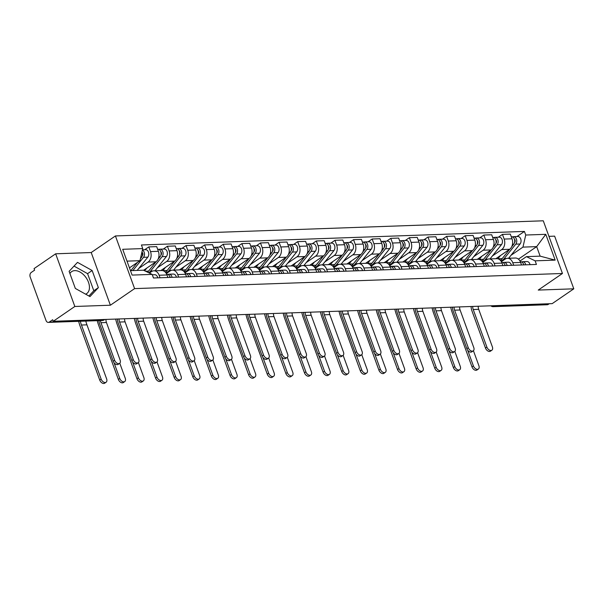 <?xml version="1.0" encoding="UTF-8"?>
<svg xmlns="http://www.w3.org/2000/svg" width="604" height="604" viewBox="0 0 604 604"><rect width="100%" height="100%" fill="white"/><g stroke="black" fill="none" stroke-linecap="round" stroke-linejoin="round"><path stroke-width="0.91" d="M69.913 273.544A13.318 8.479 -124.4 0 1 71.65 271.626A13.318 8.479 -124.4 0 1 74.82 270.63A13.318 8.479 -124.4 0 1 87.482 279.999A13.318 8.479 -124.4 0 1 86.712 293.589A13.318 8.479 -124.4 0 1 85.617 294.171M55.659 253.801L74.828 306.477L53.227 321.29L552.199 303.631L573.8 288.818L538.247 290.079L562.452 273.476L543.275 220.8L115.424 235.945L91.212 252.54L55.659 253.801L34.058 268.614L34.617 270.147L31.249 272.457A3.413 2.439 -92 0 0 30.2 277.017L46.017 320.475A3.413 2.439 -92 0 0 48.312 322.4A3.413 2.439 -92 0 0 49.309 322.06L103.36 320.15A3.413 2.174 55.6 0 0 104.167 319.894L104.794 319.463M573.8 288.818L554.631 236.141L548.938 236.345M74.828 306.477L110.389 305.216L134.594 288.614L562.452 273.476M53.227 321.29L52.669 319.75L49.309 322.06M549.247 303.737L548.273 304.401A3.413 2.439 88 0 1 547.277 304.741L493.226 306.658A3.413 2.439 -92 0 0 494.223 306.311L548.273 304.401M495.854 258.708L509.602 249.286A7.852 5.61 -92 0 0 512.026 238.791L510.32 234.11L502.445 234.39L504.151 239.071A7.852 5.61 88 0 1 501.728 249.565L492.358 255.99M512.758 262.725L520.633 262.446A7.852 5.61 -92 0 0 515.363 258.021L507.488 258.301A7.852 5.61 88 0 1 512.758 262.725L513.679 265.247M520.633 262.446L521.554 264.967M498.345 237.206L502.445 234.39M501.373 261.706L505.193 259.086A7.852 5.61 88 0 1 507.488 258.301M477.243 259.373L490.992 249.943A7.852 5.61 -92 0 0 493.415 239.456L491.709 234.767L483.834 235.047L485.541 239.735A7.852 5.61 88 0 1 483.117 250.222L473.747 256.647M502.943 265.624L502.022 263.102A7.852 5.61 -92 0 0 496.752 258.678L488.878 258.957A7.852 5.61 88 0 1 494.147 263.382L495.069 265.903M479.735 237.863L483.834 235.047M482.762 262.363L486.582 259.743A7.852 5.61 88 0 1 488.878 258.957M458.632 260.03L472.381 250.6A7.852 5.61 -92 0 0 474.804 240.113L473.098 235.432L465.223 235.703L466.93 240.392A7.852 5.61 88 0 1 464.506 250.879L455.137 257.304M484.325 266.288L483.411 263.759A7.852 5.61 -92 0 0 478.141 259.335L470.259 259.614A7.852 5.61 88 0 1 475.537 264.039L476.45 266.56M461.116 238.52L465.223 235.703M464.151 263.019L467.972 260.399A7.852 5.61 88 0 1 470.259 259.614M440.022 260.686L453.763 251.256A7.852 5.61 -92 0 0 456.186 240.769L454.48 236.088L446.605 236.368L448.311 241.049A7.852 5.61 88 0 1 445.888 251.536L436.518 257.961M465.714 266.945L464.793 264.424A7.852 5.61 -92 0 0 459.523 259.999L451.649 260.279A7.852 5.61 88 0 1 456.918 264.703L457.84 267.225M442.506 239.176L446.605 236.368M445.533 263.676L449.353 261.056A7.852 5.61 88 0 1 451.649 260.279M421.403 261.343L435.152 251.921A7.852 5.61 -92 0 0 437.575 241.426L435.869 236.745L427.994 237.025L429.701 241.706A7.852 5.61 88 0 1 427.277 252.2L417.908 258.625M447.103 267.602L446.182 265.081A7.852 5.61 -92 0 0 440.912 260.656L433.038 260.936A7.852 5.61 88 0 1 438.308 265.36L439.229 267.882M423.895 239.841L427.994 237.025M426.922 264.341L430.743 261.721A7.852 5.61 88 0 1 433.038 260.936M402.793 262.008L416.541 252.578A7.852 5.61 -92 0 0 418.965 242.091L417.258 237.402L409.384 237.682L411.09 242.37A7.852 5.61 88 0 1 408.666 252.857L399.297 259.282M428.485 268.259L427.572 265.737A7.852 5.61 -92 0 0 422.302 261.313L414.427 261.592A7.852 5.61 88 0 1 419.697 266.017L420.611 268.538M405.276 240.498L409.384 237.682M408.312 264.997L412.132 262.378A7.852 5.61 88 0 1 414.427 261.592M384.182 262.664L397.93 253.235A7.852 5.61 -92 0 0 400.346 242.748L398.648 238.067L390.773 238.338L392.472 243.027A7.852 5.61 88 0 1 390.056 253.514L380.686 259.939M409.874 268.923L408.961 266.394A7.852 5.61 -92 0 0 403.683 261.97L395.809 262.249A7.852 5.61 88 0 1 401.079 266.674L402 269.195M386.666 241.155L390.773 238.338M389.701 265.654L393.521 263.034A7.852 5.61 88 0 1 395.809 262.249M365.563 263.321L379.312 253.891A7.852 5.61 -92 0 0 381.736 243.404L380.029 238.723L372.155 239.003L373.861 243.684A7.852 5.61 88 0 1 371.437 254.171L362.068 260.596M391.264 269.58L390.343 267.059A7.852 5.61 -92 0 0 385.073 262.634L377.198 262.914A7.852 5.61 88 0 1 382.468 267.33L383.389 269.86M368.055 241.811L372.155 239.003M371.082 266.311L374.903 263.691A7.852 5.61 88 0 1 377.198 262.914M346.953 263.978L360.701 254.556A7.852 5.61 -92 0 0 363.125 244.061L361.418 239.38L353.544 239.66L355.25 244.341A7.852 5.61 88 0 1 352.827 254.835L343.457 261.26M372.653 270.237L371.732 267.715A7.852 5.61 -92 0 0 366.462 263.291L358.587 263.571A7.852 5.61 88 0 1 363.857 267.995L364.778 270.517M349.444 242.476L353.544 239.66M352.472 266.976L356.292 264.356A7.852 5.61 88 0 1 358.587 263.571M328.342 264.643L342.091 255.213A7.852 5.61 -92 0 0 344.514 244.726L342.808 240.037L334.933 240.317L336.639 245.005A7.852 5.61 88 0 1 334.216 255.492L324.846 261.917M354.035 270.894L353.121 268.372A7.852 5.61 -92 0 0 347.851 263.948L339.976 264.227A7.852 5.61 88 0 1 345.246 268.652L346.16 271.173M330.826 243.133L334.933 240.317M333.861 267.632L337.681 265.013A7.852 5.61 88 0 1 339.976 264.227M309.731 265.299L323.472 255.869A7.852 5.61 -92 0 0 325.896 245.383L324.189 240.702L316.315 240.973L318.021 245.662A7.852 5.61 88 0 1 315.598 256.149L306.228 262.574M335.424 271.558L334.503 269.029A7.852 5.61 -92 0 0 329.233 264.605L321.358 264.884A7.852 5.61 88 0 1 326.628 269.308L327.549 271.83M312.215 243.789L316.315 240.973M315.243 268.289L319.063 265.669A7.852 5.61 88 0 1 321.358 264.884M291.113 265.956L304.861 256.526A7.852 5.61 -92 0 0 307.285 246.039L305.579 241.358L297.704 241.638L299.41 246.319A7.852 5.61 88 0 1 296.987 256.806L287.617 263.231M316.813 272.215L315.892 269.694A7.852 5.61 -92 0 0 310.622 265.269L302.747 265.549A7.852 5.61 88 0 1 308.017 269.965L308.938 272.495M293.604 244.446L297.704 241.638M296.632 268.946L300.452 266.326A7.852 5.61 88 0 1 302.747 265.549M272.502 266.613L286.251 257.191A7.852 5.61 -92 0 0 288.674 246.696L286.968 242.015L279.093 242.295L280.8 246.976A7.852 5.61 88 0 1 278.376 257.463L269.007 263.895M298.195 272.872L297.281 270.35A7.852 5.61 -92 0 0 292.011 265.926L284.137 266.205A7.852 5.61 88 0 1 289.407 270.63L290.32 273.151M274.994 245.111L279.093 242.295M278.021 269.611L281.841 266.991A7.852 5.61 88 0 1 284.137 266.205M253.891 267.278L267.64 257.848A7.852 5.61 -92 0 0 270.056 247.361L268.357 242.672L260.483 242.951L262.181 247.64A7.852 5.61 88 0 1 259.765 258.127L250.396 264.552M279.584 273.529L278.671 271.007A7.852 5.61 -92 0 0 273.393 266.583L265.518 266.862A7.852 5.61 88 0 1 270.796 271.287L271.709 273.808M256.375 245.768L260.483 242.951M259.41 270.267L263.231 267.647A7.852 5.61 88 0 1 265.518 266.862M235.273 267.934L249.022 258.504A7.852 5.61 -92 0 0 251.445 248.018L249.739 243.337L241.864 243.608L243.571 248.297A7.852 5.61 88 0 1 241.147 258.784L231.777 265.209M260.973 274.193L260.052 271.664A7.852 5.61 -92 0 0 254.782 267.24L246.908 267.519A7.852 5.61 88 0 1 252.178 271.943L253.099 274.465M237.765 246.424L241.864 243.608M240.792 270.924L244.612 268.304A7.852 5.61 88 0 1 246.908 267.519M216.662 268.591L230.411 259.161A7.852 5.61 -92 0 0 232.834 248.674L231.128 243.993L223.254 244.273L224.96 248.954A7.852 5.61 88 0 1 222.536 259.441L213.167 265.866M242.363 274.85L241.441 272.329A7.852 5.61 -92 0 0 236.172 267.904L228.297 268.184A7.852 5.61 88 0 1 233.567 272.6L234.488 275.13M219.154 247.081L223.254 244.273M222.181 271.581L226.002 268.961A7.852 5.61 88 0 1 228.297 268.184M198.052 269.248L211.8 259.826A7.852 5.61 -92 0 0 214.224 249.331L212.517 244.65L204.643 244.93L206.349 249.611A7.852 5.61 88 0 1 203.926 260.098L194.556 266.53M223.744 275.507L222.831 272.985A7.852 5.61 -92 0 0 217.561 268.561L209.686 268.84A7.852 5.61 88 0 1 214.956 273.265L215.87 275.786M200.536 247.746L204.643 244.93M203.571 272.245L207.391 269.626A7.852 5.61 88 0 1 209.686 268.84M179.441 269.913L193.189 260.483A7.852 5.61 -92 0 0 195.605 249.996L193.899 245.307L186.024 245.586L187.731 250.275A7.852 5.61 88 0 1 185.307 260.762L175.938 267.187M205.133 276.164L204.212 273.642A7.852 5.61 -92 0 0 198.942 269.218L191.068 269.497A7.852 5.61 88 0 1 196.338 273.922L197.259 276.443M181.925 248.403L186.024 245.586M184.952 272.902L188.773 270.282A7.852 5.61 88 0 1 191.068 269.497M160.823 270.569L174.571 261.139A7.852 5.61 -92 0 0 176.995 250.652L175.288 245.964L167.414 246.243L169.12 250.932A7.852 5.61 88 0 1 166.696 261.419L157.327 267.844M186.523 276.821L185.602 274.299A7.852 5.61 -92 0 0 180.332 269.875L172.457 270.154A7.852 5.61 88 0 1 177.727 274.578L178.648 277.1M163.314 249.059L167.414 246.243M166.342 273.559L170.162 270.939A7.852 5.61 88 0 1 172.457 270.154M143.593 270.275L155.96 261.796A7.852 5.61 -92 0 0 158.384 251.309L156.678 246.628L148.803 246.908L150.509 251.589A7.852 5.61 88 0 1 148.086 262.076L138.716 268.501M167.904 277.485L166.991 274.963A7.852 5.61 -92 0 0 161.721 270.539L153.846 270.818A7.852 5.61 88 0 1 159.116 275.235L160.03 277.764M144.703 249.716L148.803 246.908M149.399 273.068L151.551 271.596A7.852 5.61 88 0 1 153.846 270.818M518.421 259.146L536.669 246.628L522.951 247.119L510.976 255.326M519.984 261.041L526.416 256.64L540.135 256.149L536.669 246.628L545.782 234.322L555.174 260.12L535.129 260.83L526.416 256.64M130.472 270.652L143.42 270.192L152.132 274.39L153.446 277.999L536.443 264.439L535.129 260.83M152.132 274.39L132.087 275.092L122.695 249.293L142.74 248.584L139.954 260.671L127.006 261.132M522.951 247.119L525.737 235.032L524.423 231.423L141.427 244.975L142.74 248.584M525.737 235.032L545.782 234.322M115.424 235.945L134.594 288.614M91.212 252.54L110.389 305.216M75.341 288.448L89.966 296.594L98.369 287.632L92.14 270.517L77.508 262.37L69.113 271.332L75.341 288.448M129.46 267.866L139.954 260.671M516.956 236.542L524.423 231.423M555.174 260.12L540.135 256.149M88.894 295.998L93.809 290.758L87.58 273.65L74.02 266.092M87.58 273.65L92.14 270.517M93.809 290.758L98.369 287.632M491.852 350.214L490.44 351.181A3.926 2.499 -124.4 0 1 485.473 348.04L486.884 347.073A3.926 2.499 55.6 0 0 491.852 350.214A3.926 2.499 55.6 0 0 492.373 346.877L478.708 309.331A6.402 4.575 88 0 1 478.202 306.251M520.361 261.781L520.64 261.766A4.266 3.05 88 0 1 523.713 264.892M523.502 264.174A2.046 1.465 88 0 1 524.046 264.877M521.562 261.932L522.188 261.766A4.266 3.05 88 0 1 522.671 261.698A4.266 3.05 88 0 1 525.737 264.816M522.671 261.698L526.96 261.547A4.266 3.05 88 0 1 530.033 264.665M486.884 347.073L473.219 309.527A6.402 4.575 88 0 1 472.713 306.439M471.128 306.5A8.622 6.161 -92 0 0 471.807 310.494L485.473 348.04M478.36 369.059L476.949 370.026A3.926 2.499 -124.4 0 1 471.988 366.885L473.4 365.918A3.926 2.499 55.6 0 0 478.36 369.059A3.926 2.499 55.6 0 0 478.889 365.722L473.43 350.72M514.502 242.717L514.699 242.476A2.046 1.465 -92 0 0 514.397 239.146M500.837 260.883A10.245 7.323 -92 0 0 504.219 258.542L515.771 244.144A4.266 3.05 -92 0 0 516.526 239.38A4.266 3.05 -92 0 0 513.559 236.662A4.266 3.05 -92 0 0 512.554 236.942M508.621 258.263L520.067 243.993A4.266 3.05 -92 0 0 520.822 239.229A4.266 3.05 -92 0 0 517.855 236.511L513.559 236.662M514.721 240.724L515.121 240.452M500.331 260.286A10.245 7.323 -92 0 0 502.196 258.618L509.776 249.158M497.87 258.799A10.245 7.323 -92 0 0 497.9 258.769L500.489 255.53M511.679 246.787L513.74 244.212A4.266 3.05 -92 0 0 514.495 239.456A4.266 3.05 -92 0 0 511.528 236.738L511.278 236.745M450.705 307.225A32.948 23.548 -92 0 0 452.313 312.827L471.988 366.885M473.4 365.918L467.685 350.207M452.539 307.98A30.729 21.963 88 0 1 452.343 307.164M473.234 350.871L471.83 351.838A3.926 2.499 -124.4 0 1 466.862 348.697L468.274 347.73A3.926 2.499 55.6 0 0 473.234 350.871A3.926 2.499 55.6 0 0 473.762 347.534L460.097 309.988A6.402 4.575 88 0 1 459.591 306.908M501.75 262.438L502.03 262.43A4.266 3.05 88 0 1 505.095 265.549M504.891 264.831A2.046 1.465 88 0 1 505.427 265.541M502.951 262.589L503.57 262.43A4.266 3.05 88 0 1 504.053 262.355A4.266 3.05 88 0 1 507.126 265.481M504.053 262.355L508.349 262.204A4.266 3.05 88 0 1 511.422 265.33M468.274 347.73L454.608 310.184A6.402 4.575 88 0 1 454.102 307.104M452.509 307.157A8.622 6.161 -92 0 0 453.196 311.151L466.862 348.697M454.623 351.528L453.211 352.494A3.926 2.499 -124.4 0 1 448.251 349.354L449.663 348.387A3.926 2.499 55.6 0 0 454.623 351.528A3.926 2.499 55.6 0 0 455.152 348.198L441.479 310.645A6.402 4.575 88 0 1 440.973 307.564M483.14 263.095L483.411 263.087A4.266 3.05 88 0 1 486.484 266.205M486.28 265.496A2.046 1.465 88 0 1 486.816 266.198M484.332 263.246L484.959 263.087A4.266 3.05 88 0 1 485.442 263.012A4.266 3.05 88 0 1 488.515 266.137M485.442 263.012L489.738 262.861A4.266 3.05 88 0 1 492.811 265.987M449.663 348.387L435.997 310.841A6.402 4.575 88 0 1 435.484 307.761M433.899 307.813A8.622 6.161 -92 0 0 434.586 311.807L448.251 349.354M459.75 369.716L458.338 370.682A3.926 2.499 -124.4 0 1 453.377 367.542L454.789 366.575A3.926 2.499 55.6 0 0 459.75 369.716A3.926 2.499 55.6 0 0 460.271 366.379L454.812 351.377M495.892 243.374L496.088 243.133A2.046 1.465 -92 0 0 495.778 239.803M482.219 261.54A10.245 7.323 -92 0 0 485.608 259.199L497.16 244.801A4.266 3.05 -92 0 0 497.915 240.037A4.266 3.05 -92 0 0 494.948 237.327A4.266 3.05 -92 0 0 493.936 237.606M490.01 258.92L501.456 244.65A4.266 3.05 -92 0 0 502.203 239.886A4.266 3.05 -92 0 0 499.236 237.168L494.948 237.327M496.111 241.389L496.511 241.109M481.72 260.951A10.245 7.323 -92 0 0 483.577 259.275L491.165 249.822M479.259 259.456A10.245 7.323 -92 0 0 479.282 259.426L481.879 256.194M493.068 247.451L495.129 244.877A4.266 3.05 -92 0 0 495.884 240.113A4.266 3.05 -92 0 0 492.917 237.395L492.668 237.402M432.094 307.881A32.948 23.548 -92 0 0 433.702 313.484L453.377 367.542M454.789 366.575L449.066 350.864M433.921 308.636A30.729 21.963 88 0 1 433.732 307.821M441.139 370.373L439.727 371.339A3.926 2.499 -124.4 0 1 434.759 368.198L436.171 367.232A3.926 2.499 55.6 0 0 441.139 370.373A3.926 2.499 55.6 0 0 441.66 367.036L436.201 352.034M477.281 244.031L477.47 243.789A2.046 1.465 -92 0 0 477.168 240.46M463.608 262.204A10.245 7.323 -92 0 0 466.998 259.863L478.542 245.458A4.266 3.05 -92 0 0 479.297 240.702A4.266 3.05 -92 0 0 476.329 237.984A4.266 3.05 -92 0 0 475.325 238.263M471.399 259.577L482.838 245.307A4.266 3.05 -92 0 0 483.593 240.543A4.266 3.05 -92 0 0 480.625 237.833L476.329 237.984M477.492 242.045L477.9 241.766M463.102 261.608A10.245 7.323 -92 0 0 464.967 259.931L472.547 250.479M464.967 259.931L460.671 260.082A10.245 7.323 -92 0 0 460.671 260.082L463.268 256.851M474.45 248.108L476.518 245.534A4.266 3.05 -92 0 0 477.273 240.769A4.266 3.05 -92 0 0 474.306 238.052L474.057 238.059M413.476 308.538A32.948 23.548 -92 0 0 415.084 314.148L434.759 368.198M436.171 367.232L430.456 351.528M415.31 309.293A30.729 21.963 88 0 1 415.114 308.478M436.012 352.192L434.601 353.159A3.926 2.499 -124.4 0 1 429.633 350.018L431.045 349.052A3.926 2.499 55.6 0 0 436.012 352.192A3.926 2.499 55.6 0 0 436.533 348.855L422.868 311.309A6.402 4.575 88 0 1 422.362 308.221M464.521 263.752L464.801 263.744A4.266 3.05 88 0 1 467.874 266.87M467.67 266.153A2.046 1.465 88 0 1 468.206 266.855M465.722 263.91L466.348 263.744A4.266 3.05 88 0 1 466.832 263.676A4.266 3.05 88 0 1 469.897 266.794M466.832 263.676L471.128 263.518A4.266 3.05 88 0 1 474.193 266.643M431.045 349.052L417.379 311.498A6.402 4.575 88 0 1 416.873 308.418M415.288 308.478A8.622 6.161 -92 0 0 415.967 312.472L429.633 350.018M417.402 352.849L415.99 353.816A3.926 2.499 -124.4 0 1 411.022 350.675L412.434 349.708A3.926 2.499 55.6 0 0 417.402 352.849A3.926 2.499 55.6 0 0 417.923 349.512L404.257 311.966A6.402 4.575 88 0 1 403.751 308.886M445.911 264.416L446.19 264.401A4.266 3.05 88 0 1 449.263 267.527M449.051 266.809A2.046 1.465 88 0 1 449.595 267.512M447.111 264.567L447.73 264.401A4.266 3.05 88 0 1 448.213 264.333A4.266 3.05 88 0 1 451.286 267.451M448.213 264.333L452.509 264.182A4.266 3.05 88 0 1 455.582 267.3M412.434 349.708L398.768 312.162A6.402 4.575 88 0 1 398.262 309.074M396.669 309.135A8.622 6.161 -92 0 0 397.356 313.129L411.022 350.675M398.783 353.506L397.372 354.473A3.926 2.499 -124.4 0 1 392.411 351.332L393.823 350.365A3.926 2.499 55.6 0 0 398.783 353.506A3.926 2.499 55.6 0 0 399.312 350.169L385.646 312.623A6.402 4.575 88 0 1 385.133 309.542M427.3 265.073L427.572 265.065A4.266 3.05 88 0 1 430.644 268.184M430.441 267.466A2.046 1.465 88 0 1 430.977 268.176M428.493 265.224L429.119 265.058A4.266 3.05 88 0 1 429.603 264.99A4.266 3.05 88 0 1 432.675 268.116M429.603 264.99L433.899 264.839A4.266 3.05 88 0 1 436.971 267.965M393.823 350.365L380.158 312.819A6.402 4.575 88 0 1 379.652 309.739M378.059 309.792A8.622 6.161 -92 0 0 378.746 313.786L392.411 351.332M422.528 371.03L421.116 372.004A3.926 2.499 -124.4 0 1 416.148 368.863L417.56 367.889A3.926 2.499 55.6 0 0 422.528 371.03A3.926 2.499 55.6 0 0 423.049 367.7L417.591 352.698M458.663 244.688L458.859 244.446A2.046 1.465 -92 0 0 458.557 241.124M444.997 262.861A10.245 7.323 -92 0 0 448.379 260.52L459.931 246.122A4.266 3.05 -92 0 0 460.686 241.358A4.266 3.05 -92 0 0 457.719 238.64A4.266 3.05 -92 0 0 456.715 238.92M452.781 260.233L464.227 245.971A4.266 3.05 -92 0 0 464.982 241.207A4.266 3.05 -92 0 0 462.015 238.489L457.719 238.64M458.881 242.702L459.282 242.423M444.491 262.264A10.245 7.323 -92 0 0 446.356 260.588L453.936 251.136M442.037 260.777A10.245 7.323 -92 0 0 442.06 260.747L444.657 257.508M455.839 248.765L457.9 246.19A4.266 3.05 -92 0 0 458.655 241.426A4.266 3.05 -92 0 0 455.688 238.716L455.439 238.723M394.865 309.195A32.948 23.548 -92 0 0 396.473 314.805L416.148 368.863M417.56 367.889L411.845 352.185M396.7 309.958A30.729 21.963 88 0 1 396.503 309.142M403.91 371.694L402.498 372.66A3.926 2.499 -124.4 0 1 397.538 369.52L398.95 368.553A3.926 2.499 55.6 0 0 403.91 371.694A3.926 2.499 55.6 0 0 404.438 368.357L398.972 353.355M440.052 245.352L440.248 245.111A2.046 1.465 -92 0 0 439.946 241.781M426.379 263.518A10.245 7.323 -92 0 0 429.769 261.177L441.32 246.779A4.266 3.05 -92 0 0 442.075 242.015A4.266 3.05 -92 0 0 439.108 239.297A4.266 3.05 -92 0 0 438.096 239.577M434.17 260.898L445.616 246.628A4.266 3.05 -92 0 0 446.371 241.864A4.266 3.05 -92 0 0 443.404 239.146L439.108 239.297M440.271 243.359L440.671 243.087M425.88 262.921A10.245 7.323 -92 0 0 427.738 261.253L435.325 251.792M423.419 261.434A10.245 7.323 -92 0 0 423.442 261.404L426.039 258.165M437.228 249.422L439.289 246.847A4.266 3.05 -92 0 0 440.044 242.091A4.266 3.05 -92 0 0 437.077 239.373L436.828 239.38M376.254 309.86A32.948 23.548 -92 0 0 377.862 315.462L397.538 369.52M398.95 368.553L393.227 352.842M378.089 310.615A30.729 21.963 88 0 1 377.893 309.799M385.299 372.351L383.887 373.317A3.926 2.499 -124.4 0 1 378.919 370.177L380.331 369.21A3.926 2.499 55.6 0 0 385.299 372.351A3.926 2.499 55.6 0 0 385.82 369.014L380.361 354.012M421.441 246.009L421.63 245.768A2.046 1.465 -92 0 0 421.328 242.438M407.768 264.174A10.245 7.323 -92 0 0 411.158 261.834L422.709 247.436A4.266 3.05 -92 0 0 423.457 242.672A4.266 3.05 -92 0 0 420.49 239.962A4.266 3.05 -92 0 0 419.486 240.233M415.56 261.555L426.998 247.285A4.266 3.05 -92 0 0 427.753 242.521A4.266 3.05 -92 0 0 424.786 239.803L420.49 239.962M421.652 244.024L422.06 243.744M407.262 263.586A10.245 7.323 -92 0 0 409.127 261.909L416.715 252.457M404.808 262.091A10.245 7.323 -92 0 0 404.831 262.06L407.428 258.829M418.61 250.086L420.678 247.512A4.266 3.05 -92 0 0 421.433 242.748A4.266 3.05 -92 0 0 418.466 240.03L418.217 240.037M357.644 310.516A32.948 23.548 -92 0 0 359.252 316.118L378.919 370.177M380.331 369.21L374.616 353.499M359.471 311.271A30.729 21.963 88 0 1 359.274 310.456M380.173 354.163L378.761 355.129A3.926 2.499 -124.4 0 1 373.8 351.989L375.205 351.022A3.926 2.499 55.6 0 0 380.173 354.163A3.926 2.499 55.6 0 0 380.694 350.833L367.028 313.28A6.402 4.575 88 0 1 366.522 310.199M408.689 265.73L408.961 265.722A4.266 3.05 88 0 1 412.034 268.84M411.83 268.131A2.046 1.465 88 0 1 412.366 268.833M409.882 265.881L410.509 265.722A4.266 3.05 88 0 1 410.992 265.647A4.266 3.05 88 0 1 414.065 268.772M410.992 265.647L415.288 265.496A4.266 3.05 88 0 1 418.361 268.621M375.205 351.022L361.539 313.476A6.402 4.575 88 0 1 361.033 310.396M359.448 310.448A8.622 6.161 -92 0 0 360.127 314.442L373.8 351.989M366.688 373.008L365.277 373.974A3.926 2.499 -124.4 0 1 360.309 370.833L361.721 369.867A3.926 2.499 55.6 0 0 366.688 373.008A3.926 2.499 55.6 0 0 367.209 369.671L361.751 354.669M402.83 246.666L403.019 246.424A2.046 1.465 -92 0 0 402.717 243.095M389.157 264.839A10.245 7.323 -92 0 0 392.54 262.498L404.091 248.093A4.266 3.05 -92 0 0 404.846 243.337A4.266 3.05 -92 0 0 401.879 240.618A4.266 3.05 -92 0 0 400.875 240.898M396.941 262.212L408.387 247.942A4.266 3.05 -92 0 0 409.142 243.178A4.266 3.05 -92 0 0 406.175 240.468L401.879 240.618M403.042 244.68L403.449 244.401M388.651 264.242A10.245 7.323 -92 0 0 390.516 262.566L398.096 253.114M386.198 262.748A10.245 7.323 -92 0 0 386.22 262.717L388.817 259.486M399.999 250.743L402.068 248.168A4.266 3.05 -92 0 0 402.815 243.404A4.266 3.05 -92 0 0 399.848 240.686L399.606 240.694M339.025 311.173A32.948 23.548 -92 0 0 340.633 316.783L360.309 370.833M361.721 369.867L356.005 354.163M340.86 311.928A30.729 21.963 88 0 1 340.664 311.113M361.562 354.827L360.15 355.794A3.926 2.499 -124.4 0 1 355.182 352.653L356.594 351.687A3.926 2.499 55.6 0 0 361.562 354.827A3.926 2.499 55.6 0 0 362.083 351.49L348.417 313.944A6.402 4.575 88 0 1 347.912 310.856M390.071 266.387L390.35 266.379A4.266 3.05 88 0 1 393.423 269.505M393.219 268.788A2.046 1.465 88 0 1 393.755 269.49M391.271 266.545L391.898 266.379A4.266 3.05 88 0 1 392.381 266.311A4.266 3.05 88 0 1 395.446 269.429M392.381 266.311L396.669 266.153A4.266 3.05 88 0 1 399.742 269.278M356.594 351.687L342.929 314.133A6.402 4.575 88 0 1 342.423 311.052M340.837 311.113A8.622 6.161 -92 0 0 341.517 315.099L355.182 352.653M348.07 373.665L346.658 374.639A3.926 2.499 -124.4 0 1 341.698 371.498L343.11 370.524A3.926 2.499 55.6 0 0 348.07 373.665A3.926 2.499 55.6 0 0 348.599 370.335L343.14 355.333M384.212 247.323L384.408 247.081A2.046 1.465 -92 0 0 384.106 243.752M370.546 265.496A10.245 7.323 -92 0 0 373.929 263.155L385.48 248.757A4.266 3.05 -92 0 0 386.235 243.993A4.266 3.05 -92 0 0 383.268 241.275A4.266 3.05 -92 0 0 382.264 241.555M378.331 262.868L389.776 248.606A4.266 3.05 -92 0 0 390.531 243.842A4.266 3.05 -92 0 0 387.564 241.124L383.268 241.275M384.431 245.337L384.831 245.058M370.041 264.899A10.245 7.323 -92 0 0 371.905 263.223L379.486 253.771M367.587 263.404A10.245 7.323 -92 0 0 367.609 263.382L370.199 260.143M381.388 251.4L383.449 248.825A4.266 3.05 -92 0 0 384.204 244.061A4.266 3.05 -92 0 0 381.237 241.351L380.988 241.358M320.414 311.83A32.948 23.548 -92 0 0 322.023 317.44L341.698 371.498M343.11 370.524L337.394 354.82M322.249 312.593A30.729 21.963 88 0 1 322.053 311.777M342.951 355.484L341.539 356.451A3.926 2.499 -124.4 0 1 336.571 353.31L337.983 352.343A3.926 2.499 55.6 0 0 342.951 355.484A3.926 2.499 55.6 0 0 343.472 352.147L329.807 314.601A6.402 4.575 88 0 1 329.301 311.521M371.46 267.051L371.739 267.036A4.266 3.05 88 0 1 374.805 270.162M374.601 269.444A2.046 1.465 88 0 1 375.137 270.147M372.66 267.202L373.28 267.036A4.266 3.05 88 0 1 373.763 266.968A4.266 3.05 88 0 1 376.836 270.086M373.763 266.968L378.059 266.817A4.266 3.05 88 0 1 381.132 269.935M337.983 352.343L324.318 314.797A6.402 4.575 88 0 1 323.812 311.709M322.219 311.77A8.622 6.161 -92 0 0 322.906 315.764L336.571 353.31M329.459 374.329L328.048 375.295A3.926 2.499 -124.4 0 1 323.087 372.155L324.499 371.188A3.926 2.499 55.6 0 0 329.459 374.329A3.926 2.499 55.6 0 0 329.98 370.992L324.522 355.99M365.601 247.987L365.798 247.746A2.046 1.465 -92 0 0 365.488 244.416M351.928 266.153A10.245 7.323 -92 0 0 355.318 263.812L366.87 249.414A4.266 3.05 -92 0 0 367.625 244.65A4.266 3.05 -92 0 0 364.657 241.932A4.266 3.05 -92 0 0 363.646 242.212M359.72 263.533L371.166 249.263A4.266 3.05 -92 0 0 371.913 244.499A4.266 3.05 -92 0 0 368.946 241.781L364.657 241.932M365.82 245.994L366.22 245.722M351.43 265.556A10.245 7.323 -92 0 0 353.287 263.888L360.875 254.427M348.969 264.069A10.245 7.323 -92 0 0 348.991 264.039L351.588 260.8M362.777 252.057L364.839 249.482A4.266 3.05 -92 0 0 365.594 244.726A4.266 3.05 -92 0 0 362.627 242.008L362.377 242.015M301.804 312.494A32.948 23.548 -92 0 0 303.412 318.097L323.087 372.155M324.499 371.188L318.776 355.477M303.638 313.25A30.729 21.963 88 0 1 303.442 312.434M324.333 356.141L322.921 357.107A3.926 2.499 -124.4 0 1 317.961 353.967L319.373 353A3.926 2.499 55.6 0 0 324.333 356.141A3.926 2.499 55.6 0 0 324.861 352.804L311.188 315.258A6.402 4.575 88 0 1 310.683 312.177M352.849 267.708L353.121 267.7A4.266 3.05 88 0 1 356.194 270.818M355.99 270.101A2.046 1.465 88 0 1 356.526 270.811M354.042 267.859L354.669 267.693A4.266 3.05 88 0 1 355.152 267.625A4.266 3.05 88 0 1 358.225 270.751M355.152 267.625L359.448 267.474A4.266 3.05 88 0 1 362.521 270.6M319.373 353L305.707 315.454A6.402 4.575 88 0 1 305.194 312.374M303.608 312.427A8.622 6.161 -92 0 0 304.295 316.421L317.961 353.967M310.849 374.986L309.437 375.952A3.926 2.499 -124.4 0 1 304.469 372.811L305.881 371.845A3.926 2.499 55.6 0 0 310.849 374.986A3.926 2.499 55.6 0 0 311.37 371.649L305.911 356.647M346.99 248.644L347.179 248.403A2.046 1.465 -92 0 0 346.877 245.073M333.317 266.809A10.245 7.323 -92 0 0 336.707 264.469L348.251 250.071A4.266 3.05 -92 0 0 349.006 245.307A4.266 3.05 -92 0 0 346.039 242.597A4.266 3.05 -92 0 0 345.035 242.868M341.109 264.19L352.547 249.92A4.266 3.05 -92 0 0 353.302 245.156A4.266 3.05 -92 0 0 350.335 242.438L346.039 242.597M347.202 246.659L347.61 246.379M332.812 266.221A10.245 7.323 -92 0 0 334.676 264.544L342.257 255.092M330.358 264.726A10.245 7.323 -92 0 0 330.38 264.695L332.978 261.464M344.159 252.721L346.228 250.147A4.266 3.05 -92 0 0 346.983 245.383A4.266 3.05 -92 0 0 344.016 242.665L343.767 242.672M283.185 313.151A32.948 23.548 -92 0 0 284.794 318.753L304.469 372.811M305.881 371.845L300.165 356.133M285.02 313.906A30.729 21.963 88 0 1 284.824 313.091M305.722 356.798L304.31 357.764A3.926 2.499 -124.4 0 1 299.342 354.623L300.754 353.657A3.926 2.499 55.6 0 0 305.722 356.798A3.926 2.499 55.6 0 0 306.243 353.468L292.578 315.915A6.402 4.575 88 0 1 292.072 312.834M334.231 268.365L334.51 268.357A4.266 3.05 88 0 1 337.583 271.475M337.379 270.766A2.046 1.465 88 0 1 337.915 271.468M335.431 268.516L336.058 268.357A4.266 3.05 88 0 1 336.541 268.282A4.266 3.05 88 0 1 339.607 271.407M336.541 268.282L340.837 268.131A4.266 3.05 88 0 1 343.902 271.256M300.754 353.657L287.089 316.111A6.402 4.575 88 0 1 286.583 313.031M284.997 313.083A8.622 6.161 -92 0 0 285.677 317.077L299.342 354.623M292.238 375.643L290.826 376.609A3.926 2.499 -124.4 0 1 285.858 373.468L287.27 372.502A3.926 2.499 55.6 0 0 292.238 375.643A3.926 2.499 55.6 0 0 292.759 372.306L287.3 357.304M328.372 249.301L328.568 249.059A2.046 1.465 -92 0 0 328.266 245.73M314.707 267.474A10.245 7.323 -92 0 0 318.089 265.133L329.641 250.728A4.266 3.05 -92 0 0 330.396 245.971A4.266 3.05 -92 0 0 327.428 243.253A4.266 3.05 -92 0 0 326.424 243.533M322.491 264.846L333.937 250.577A4.266 3.05 -92 0 0 334.692 245.813A4.266 3.05 -92 0 0 331.724 243.102L327.428 243.253M328.591 247.315L328.991 247.036M314.201 266.877A10.245 7.323 -92 0 0 316.066 265.201L323.646 255.749M311.747 265.382A10.245 7.323 -92 0 0 311.77 265.352L314.367 262.121M325.548 253.378L327.61 250.803A4.266 3.05 -92 0 0 328.365 246.039A4.266 3.05 -92 0 0 325.397 243.321L325.148 243.329M264.575 313.808A32.948 23.548 -92 0 0 266.183 319.418L285.858 373.468M287.27 372.502L281.555 356.798M266.409 314.563A30.729 21.963 88 0 1 266.213 313.748M287.111 357.462L285.7 358.429A3.926 2.499 -124.4 0 1 280.732 355.288L282.144 354.322A3.926 2.499 55.6 0 0 287.111 357.462A3.926 2.499 55.6 0 0 287.632 354.125L273.967 316.579A6.402 4.575 88 0 1 273.461 313.491M315.62 269.022L315.9 269.014A4.266 3.05 88 0 1 318.972 272.14M318.761 271.423A2.046 1.465 88 0 1 319.305 272.125M316.821 269.18L317.44 269.014A4.266 3.05 88 0 1 317.923 268.939A4.266 3.05 88 0 1 320.996 272.064M317.923 268.939L322.219 268.788A4.266 3.05 88 0 1 325.292 271.913M282.144 354.322L268.478 316.768A6.402 4.575 88 0 1 267.972 313.687M266.379 313.748A8.622 6.161 -92 0 0 267.066 317.734L280.732 355.288M273.62 376.3L272.208 377.274A3.926 2.499 -124.4 0 1 267.247 374.133L268.659 373.159A3.926 2.499 55.6 0 0 273.62 376.3A3.926 2.499 55.6 0 0 274.148 372.97L268.682 357.968M309.761 249.958L309.958 249.716A2.046 1.465 -92 0 0 309.656 246.387M296.088 268.131A10.245 7.323 -92 0 0 299.478 265.79L311.03 251.392A4.266 3.05 -92 0 0 311.785 246.628A4.266 3.05 -92 0 0 308.818 243.91A4.266 3.05 -92 0 0 307.813 244.19M303.88 265.503L315.326 251.241A4.266 3.05 -92 0 0 316.081 246.477A4.266 3.05 -92 0 0 313.114 243.759L308.818 243.91M309.98 247.972L310.381 247.693M295.59 267.534A10.245 7.323 -92 0 0 297.447 265.858L305.035 256.406M293.129 266.039A10.245 7.323 -92 0 0 293.159 266.017L295.749 262.778M306.938 254.035L308.999 251.46A4.266 3.05 -92 0 0 309.754 246.696A4.266 3.05 -92 0 0 306.787 243.986L306.538 243.993M245.964 314.465A32.948 23.548 -92 0 0 247.572 320.075L267.247 374.133M268.659 373.159L262.936 357.455M247.799 315.228A30.729 21.963 88 0 1 247.602 314.412M268.493 358.119L267.081 359.086A3.926 2.499 -124.4 0 1 262.121 355.945L263.533 354.978A3.926 2.499 55.6 0 0 268.493 358.119A3.926 2.499 55.6 0 0 269.022 354.782L255.356 317.236A6.402 4.575 88 0 1 254.843 314.156M297.009 269.686L297.281 269.671A4.266 3.05 88 0 1 300.354 272.797M300.15 272.079A2.046 1.465 88 0 1 300.686 272.781M298.202 269.837L298.829 269.671A4.266 3.05 88 0 1 299.312 269.603A4.266 3.05 88 0 1 302.385 272.721M299.312 269.603L303.608 269.452A4.266 3.05 88 0 1 306.681 272.57M263.533 354.978L249.867 317.432A6.402 4.575 88 0 1 249.361 314.344M247.768 314.405A8.622 6.161 -92 0 0 248.455 318.399L262.121 355.945M255.009 376.964L253.597 377.93A3.926 2.499 -124.4 0 1 248.629 374.79L250.041 373.823A3.926 2.499 55.6 0 0 255.009 376.964A3.926 2.499 55.6 0 0 255.53 373.627L250.071 358.625M291.151 250.622L291.347 250.381A2.046 1.465 -92 0 0 291.037 247.051M277.478 268.788A10.245 7.323 -92 0 0 280.868 266.447L292.419 252.049A4.266 3.05 -92 0 0 293.166 247.285A4.266 3.05 -92 0 0 290.199 244.567A4.266 3.05 -92 0 0 289.195 244.847M285.269 266.16L296.707 251.898A4.266 3.05 -92 0 0 297.462 247.134A4.266 3.05 -92 0 0 294.495 244.416L290.199 244.567M291.362 248.629L291.77 248.357M276.972 268.191A10.245 7.323 -92 0 0 278.837 266.523L286.424 257.062M274.518 266.704A10.245 7.323 -92 0 0 274.541 266.674L277.138 263.435M288.319 254.692L290.388 252.117A4.266 3.05 -92 0 0 291.143 247.361A4.266 3.05 -92 0 0 288.176 244.643L287.927 244.65M227.353 315.129A32.948 23.548 -92 0 0 228.961 320.732L248.629 374.79M250.041 373.823L244.326 358.112M229.18 315.884A30.729 21.963 88 0 1 228.992 315.069M249.882 358.776L248.471 359.742A3.926 2.499 -124.4 0 1 243.51 356.602L244.922 355.635A3.926 2.499 55.6 0 0 249.882 358.776A3.926 2.499 55.6 0 0 250.403 355.439L236.738 317.893A6.402 4.575 88 0 1 236.232 314.812M278.399 270.343L278.671 270.328A4.266 3.05 88 0 1 281.743 273.453M281.539 272.736A2.046 1.465 88 0 1 282.076 273.446M279.592 270.494L280.218 270.328A4.266 3.05 88 0 1 280.701 270.26A4.266 3.05 88 0 1 283.774 273.386M280.701 270.26L284.997 270.109A4.266 3.05 88 0 1 288.07 273.227M244.922 355.635L231.249 318.089A6.402 4.575 88 0 1 230.743 315.009M229.158 315.062A8.622 6.161 -92 0 0 229.845 319.055L243.51 356.602M236.398 377.621L234.986 378.587A3.926 2.499 -124.4 0 1 230.018 375.446L231.43 374.48A3.926 2.499 55.6 0 0 236.398 377.621A3.926 2.499 55.6 0 0 236.919 374.284L231.46 359.282M272.54 251.279L272.729 251.037A2.046 1.465 -92 0 0 272.427 247.708M258.867 269.444A10.245 7.323 -92 0 0 262.257 267.104L273.801 252.706A4.266 3.05 -92 0 0 274.556 247.942A4.266 3.05 -92 0 0 271.589 245.232A4.266 3.05 -92 0 0 270.584 245.503M266.658 266.825L278.097 252.555A4.266 3.05 -92 0 0 278.852 247.791A4.266 3.05 -92 0 0 275.885 245.073L271.589 245.232M272.751 249.293L273.159 249.014M258.361 268.856A10.245 7.323 -92 0 0 260.226 267.179L267.806 257.727M255.907 267.361A10.245 7.323 -92 0 0 255.93 267.33L258.527 264.099M269.709 255.356L271.777 252.782A4.266 3.05 -92 0 0 272.532 248.018A4.266 3.05 -92 0 0 269.558 245.299L269.316 245.307M208.735 315.786A32.948 23.548 -92 0 0 210.343 321.388L230.018 375.446M231.43 374.48L225.715 358.768M210.569 316.541A30.729 21.963 88 0 1 210.373 315.726M231.272 359.433L229.86 360.399A3.926 2.499 -124.4 0 1 224.892 357.258L226.304 356.292A3.926 2.499 55.6 0 0 231.272 359.433A3.926 2.499 55.6 0 0 231.793 356.103L218.127 318.55A6.402 4.575 88 0 1 217.621 315.469M259.78 271L260.06 270.992A4.266 3.05 88 0 1 263.133 274.11M262.929 273.401A2.046 1.465 88 0 1 263.465 274.103M260.981 271.151L261.608 270.992A4.266 3.05 88 0 1 262.091 270.917A4.266 3.05 88 0 1 265.156 274.042M262.091 270.917L266.379 270.766A4.266 3.05 88 0 1 269.452 273.891M226.304 356.292L212.638 318.746A6.402 4.575 88 0 1 212.132 315.666M210.547 315.718A8.622 6.161 -92 0 0 211.226 319.712L224.892 357.258M217.78 378.278L216.375 379.244A3.926 2.499 -124.4 0 1 211.408 376.103L212.819 375.137A3.926 2.499 55.6 0 0 217.78 378.278A3.926 2.499 55.6 0 0 218.308 374.941L212.85 359.939M253.922 251.936L254.118 251.694A2.046 1.465 -92 0 0 253.816 248.365M240.256 270.109A10.245 7.323 -92 0 0 243.638 267.768L255.19 253.363A4.266 3.05 -92 0 0 255.945 248.606A4.266 3.05 -92 0 0 252.978 245.888A4.266 3.05 -92 0 0 251.974 246.168M248.04 267.481L259.486 253.212A4.266 3.05 -92 0 0 260.241 248.448A4.266 3.05 -92 0 0 257.274 245.737L252.978 245.888M254.141 249.95L254.541 249.671M239.75 269.512A10.245 7.323 -92 0 0 241.615 267.836L249.195 258.384M237.297 268.017A10.245 7.323 -92 0 0 237.319 267.987L239.909 264.756M251.098 256.013L253.159 253.438A4.266 3.05 -92 0 0 253.914 248.674A4.266 3.05 -92 0 0 250.947 245.956L250.698 245.964M190.124 316.443A32.948 23.548 -92 0 0 191.732 322.053L211.408 376.103M212.819 375.137L207.104 359.433M191.959 317.198A30.729 21.963 88 0 1 191.762 316.383M212.661 360.097L211.249 361.064A3.926 2.499 -124.4 0 1 206.281 357.923L207.693 356.949A3.926 2.499 55.6 0 0 212.661 360.097A3.926 2.499 55.6 0 0 213.182 356.76L199.516 319.214A6.402 4.575 88 0 1 199.01 316.126M241.17 271.657L241.449 271.649A4.266 3.05 88 0 1 244.514 274.775M244.31 274.057A2.046 1.465 88 0 1 244.854 274.76M242.37 271.815L242.989 271.649A4.266 3.05 88 0 1 243.472 271.573A4.266 3.05 88 0 1 246.545 274.699M243.472 271.573L247.768 271.423A4.266 3.05 88 0 1 250.841 274.548M207.693 356.949L194.027 319.403A6.402 4.575 88 0 1 193.522 316.322M191.929 316.383A8.622 6.161 -92 0 0 192.616 320.369L206.281 357.923M199.169 378.934L197.757 379.908A3.926 2.499 -124.4 0 1 192.797 376.768L194.209 375.794A3.926 2.499 55.6 0 0 199.169 378.934A3.926 2.499 55.6 0 0 199.69 375.605L194.231 360.603M235.311 252.593L235.507 252.351A2.046 1.465 -92 0 0 235.205 249.022M221.638 270.766A10.245 7.323 -92 0 0 225.028 268.425L236.579 254.027A4.266 3.05 -92 0 0 237.334 249.263A4.266 3.05 -92 0 0 234.367 246.545A4.266 3.05 -92 0 0 233.355 246.825M229.429 268.138L240.875 253.876A4.266 3.05 -92 0 0 241.63 249.112A4.266 3.05 -92 0 0 238.656 246.394L234.367 246.545M235.53 250.607L235.93 250.328M221.139 270.169A10.245 7.323 -92 0 0 222.997 268.493L230.585 259.041M222.997 268.493L218.701 268.652A10.245 7.323 -92 0 0 218.701 268.652L221.298 265.413M232.487 256.67L234.548 254.095A4.266 3.05 -92 0 0 235.303 249.331A4.266 3.05 -92 0 0 232.336 246.621L232.087 246.628M171.513 317.1A32.948 23.548 -92 0 0 173.121 322.71L192.797 376.768M194.209 375.794L188.486 360.09M173.348 317.863A30.729 21.963 88 0 1 173.152 317.047M194.043 360.754L192.631 361.721A3.926 2.499 -124.4 0 1 187.67 358.58L189.082 357.613A3.926 2.499 55.6 0 0 194.043 360.754A3.926 2.499 55.6 0 0 194.571 357.417L180.906 319.871A6.402 4.575 88 0 1 180.392 316.79M222.559 272.321L222.831 272.306A4.266 3.05 88 0 1 225.904 275.432M225.7 274.714A2.046 1.465 88 0 1 226.236 275.416M223.752 272.472L224.378 272.306A4.266 3.05 88 0 1 224.862 272.238A4.266 3.05 88 0 1 227.934 275.356M224.862 272.238L229.158 272.087A4.266 3.05 88 0 1 232.23 275.205M189.082 357.613L175.417 320.067A6.402 4.575 88 0 1 174.903 316.979M173.318 317.04A8.622 6.161 -92 0 0 174.005 321.034L187.67 358.58M180.558 379.599L179.146 380.565A3.926 2.499 -124.4 0 1 174.178 377.424L175.59 376.458A3.926 2.499 55.6 0 0 180.558 379.599A3.926 2.499 55.6 0 0 181.079 376.262L175.621 361.26M216.7 253.257L216.889 253.016A2.046 1.465 -92 0 0 216.587 249.686M203.027 271.423A10.245 7.323 -92 0 0 206.417 269.082L217.961 254.684A4.266 3.05 -92 0 0 218.716 249.92A4.266 3.05 -92 0 0 215.749 247.202A4.266 3.05 -92 0 0 214.745 247.481M210.819 268.795L222.257 254.533A4.266 3.05 -92 0 0 223.012 249.769A4.266 3.05 -92 0 0 220.045 247.051L215.749 247.202M216.912 251.264L217.319 250.992M202.521 270.826A10.245 7.323 -92 0 0 204.386 269.158L211.974 259.697M200.067 269.339A10.245 7.323 -92 0 0 200.09 269.308L202.687 266.07M213.869 257.327L215.938 254.752A4.266 3.05 -92 0 0 216.693 249.996A4.266 3.05 -92 0 0 213.725 247.278L213.476 247.285M152.903 317.764A32.948 23.548 -92 0 0 154.503 323.367L174.178 377.424M175.59 376.458L169.875 360.747M154.73 318.519A30.729 21.963 88 0 1 154.533 317.704M175.432 361.411L174.02 362.377A3.926 2.499 -124.4 0 1 169.052 359.237L170.464 358.27A3.926 2.499 55.6 0 0 175.432 361.411A3.926 2.499 55.6 0 0 175.953 358.074L162.287 320.528A6.402 4.575 88 0 1 161.781 317.447M203.941 272.978L204.22 272.963A4.266 3.05 88 0 1 207.293 276.088M207.089 275.371A2.046 1.465 88 0 1 207.625 276.081M205.141 273.129L205.768 272.963A4.266 3.05 88 0 1 206.251 272.895A4.266 3.05 88 0 1 209.324 276.02M206.251 272.895L210.547 272.744A4.266 3.05 88 0 1 213.612 275.862M170.464 358.27L156.798 320.724A6.402 4.575 88 0 1 156.293 317.644M154.707 317.696A8.622 6.161 -92 0 0 155.387 321.69L169.052 359.237M161.947 380.256L160.536 381.222A3.926 2.499 -124.4 0 1 155.568 378.081L156.98 377.115A3.926 2.499 55.6 0 0 161.947 380.256A3.926 2.499 55.6 0 0 162.468 376.919L157.01 361.917M198.082 253.914L198.278 253.672A2.046 1.465 -92 0 0 197.976 250.343M184.416 272.079A10.245 7.323 -92 0 0 187.799 269.739L199.35 255.341A4.266 3.05 -92 0 0 200.105 250.577A4.266 3.05 -92 0 0 197.138 247.859A4.266 3.05 -92 0 0 196.134 248.138M192.2 269.459L203.646 255.19A4.266 3.05 -92 0 0 204.401 250.426A4.266 3.05 -92 0 0 201.434 247.708L197.138 247.859M198.301 251.921L198.701 251.649M183.91 271.49A10.245 7.323 -92 0 0 185.775 269.814L193.356 260.362M181.457 269.996A10.245 7.323 -92 0 0 181.479 269.965L184.077 266.726M195.258 257.991L197.319 255.417A4.266 3.05 -92 0 0 198.074 250.652A4.266 3.05 -92 0 0 195.107 247.934L194.858 247.942M134.284 318.421A32.948 23.548 -92 0 0 135.892 324.023L155.568 378.081M156.98 377.115L151.264 361.403M136.119 319.176A30.729 21.963 88 0 1 135.923 318.361M156.821 362.068L155.409 363.034A3.926 2.499 -124.4 0 1 150.441 359.893L151.853 358.927A3.926 2.499 55.6 0 0 156.821 362.068A3.926 2.499 55.6 0 0 157.342 358.731L143.677 321.185A6.402 4.575 88 0 1 143.171 318.104M185.33 273.635L185.609 273.627A4.266 3.05 88 0 1 188.682 276.745M188.471 276.036A2.046 1.465 88 0 1 189.014 276.738M186.53 273.786L187.149 273.627A4.266 3.05 88 0 1 187.633 273.552A4.266 3.05 88 0 1 190.705 276.677M187.633 273.552L191.929 273.401A4.266 3.05 88 0 1 195.001 276.526M151.853 358.927L138.188 321.381A6.402 4.575 88 0 1 137.682 318.3M136.089 318.353A8.622 6.161 -92 0 0 136.776 322.347L150.441 359.893M143.329 380.913L141.917 381.879A3.926 2.499 -124.4 0 1 136.957 378.738L138.369 377.772A3.926 2.499 55.6 0 0 143.329 380.913A3.926 2.499 55.6 0 0 143.858 377.576L138.392 362.574M179.471 254.571L179.667 254.329A2.046 1.465 -92 0 0 179.365 251M165.798 272.744A10.245 7.323 -92 0 0 169.188 270.403L180.739 255.998A4.266 3.05 -92 0 0 181.494 251.241A4.266 3.05 -92 0 0 178.527 248.523A4.266 3.05 -92 0 0 177.523 248.803M173.59 270.116L185.035 255.847A4.266 3.05 -92 0 0 185.79 251.083A4.266 3.05 -92 0 0 182.823 248.372L178.527 248.523M179.69 252.585L180.09 252.306M165.3 272.147A10.245 7.323 -92 0 0 167.157 270.471L174.745 261.019M162.838 270.652A10.245 7.323 -92 0 0 162.869 270.622L165.458 267.391M176.647 258.648L178.708 256.073A4.266 3.05 -92 0 0 179.463 251.309A4.266 3.05 -92 0 0 176.496 248.591L176.247 248.599M115.674 319.078A32.948 23.548 -92 0 0 117.282 324.688L136.957 378.738M138.369 377.772L132.646 362.068M117.508 319.833A30.729 21.963 88 0 1 117.312 319.018M138.203 362.725L136.791 363.699A3.926 2.499 -124.4 0 1 131.831 360.558L133.242 359.584A3.926 2.499 55.6 0 0 138.203 362.725A3.926 2.499 55.6 0 0 138.731 359.395L125.066 321.849A6.402 4.575 88 0 1 124.56 318.761M166.719 274.291L166.998 274.284A4.266 3.05 88 0 1 170.064 277.41M169.86 276.692A2.046 1.465 88 0 1 170.396 277.395M167.912 274.45L168.539 274.284A4.266 3.05 88 0 1 169.022 274.208A4.266 3.05 88 0 1 172.095 277.334M169.022 274.208L173.318 274.057A4.266 3.05 88 0 1 176.391 277.183M133.242 359.584L119.577 322.038A6.402 4.575 88 0 1 119.071 318.957M117.478 319.018A8.622 6.161 -92 0 0 118.165 323.004L131.831 360.558M124.718 381.569L123.307 382.543A3.926 2.499 -124.4 0 1 118.346 379.403L119.751 378.429A3.926 2.499 55.6 0 0 124.718 381.569A3.926 2.499 55.6 0 0 125.239 378.24L119.781 363.238M160.86 255.228L161.057 254.986A2.046 1.465 -92 0 0 160.747 251.657M148.705 272.736A10.245 7.323 -92 0 0 150.577 271.06L162.129 256.662A4.266 3.05 -92 0 0 162.876 251.898A4.266 3.05 -92 0 0 159.909 249.18A4.266 3.05 -92 0 0 158.905 249.46M154.979 270.773L166.417 256.504A4.266 3.05 -92 0 0 167.172 251.747A4.266 3.05 -92 0 0 164.205 249.029L159.909 249.18M161.072 253.242L161.479 252.963M147.542 272.178A10.245 7.323 -92 0 0 148.546 271.128L156.134 261.675M158.029 259.305L160.098 256.73A4.266 3.05 -92 0 0 160.853 251.966A4.266 3.05 -92 0 0 157.886 249.248L157.636 249.263M144.65 270.788L146.847 268.048M97.274 320.671A32.948 23.548 -92 0 0 98.671 325.345L118.346 379.403M119.751 378.429L114.035 362.725M119.592 363.389L118.18 364.355A3.926 2.499 -124.4 0 1 113.22 361.215L114.632 360.248A3.926 2.499 55.6 0 0 119.592 363.389A3.926 2.499 55.6 0 0 120.113 360.052L106.447 322.506A6.402 4.575 88 0 1 105.942 319.425M152.88 276.443A4.266 3.05 88 0 1 153.484 277.991M152.284 274.805L154.707 274.722A4.266 3.05 88 0 1 157.78 277.84M114.632 360.248L100.959 322.702A6.402 4.575 88 0 1 100.49 320.55M98.897 320.611A8.622 6.161 -92 0 0 99.554 323.668L113.22 361.215M106.108 382.234L104.696 383.2A3.926 2.499 -124.4 0 1 99.728 380.059L101.14 379.093A3.926 2.499 55.6 0 0 106.108 382.234A3.926 2.499 55.6 0 0 106.629 378.897L86.953 324.839A30.729 21.963 88 0 1 85.798 321.071M142.25 255.885L142.438 255.643A2.046 1.465 -92 0 0 142.136 252.321M132.888 270.562L143.51 257.319A4.266 3.05 -92 0 0 142.401 250.079M137.183 270.411L147.806 257.168A4.266 3.05 -92 0 0 148.561 252.404A4.266 3.05 -92 0 0 145.594 249.686L142.461 249.799M142.461 253.899L142.869 253.627M130.857 270.637L137.508 262.347M140.4 258.746L141.487 257.387A4.266 3.05 -92 0 0 141.97 251.921M78.656 321.328A32.948 23.548 -92 0 0 80.053 326.001L99.728 380.059M101.14 379.093L81.465 325.035A30.729 21.963 88 0 1 80.309 321.268M148.086 262.076L155.96 261.796M166.696 261.419L174.571 261.139M185.307 260.762L193.189 260.483M203.926 260.098L211.8 259.826M222.536 259.441L230.411 259.161M241.147 258.784L249.022 258.504M259.765 258.127L267.64 257.848M278.376 257.463L286.251 257.191M296.987 256.806L304.861 256.526M315.598 256.149L323.472 255.869M334.216 255.492L342.091 255.213M352.827 254.835L360.701 254.556M371.437 254.171L379.312 253.891M390.056 253.514L397.93 253.235M408.666 252.857L416.541 252.578M427.277 252.2L435.152 251.921M445.888 251.536L453.763 251.256M464.506 250.879L472.381 250.6M483.117 250.222L490.992 249.943M501.728 249.565L509.602 249.286M177.727 274.578L185.602 274.299M196.338 273.922L204.212 273.642M214.956 273.265L222.831 272.985M233.567 272.6L241.441 272.329M252.178 271.943L260.052 271.664M270.796 271.287L278.671 271.007M289.407 270.63L297.281 270.35M308.017 269.965L315.892 269.694M326.628 269.308L334.503 269.029M345.246 268.652L353.121 268.372M363.857 267.995L371.732 267.715M382.468 267.33L390.343 267.059M401.079 266.674L408.961 266.394M419.697 266.017L427.572 265.737M438.308 265.36L446.182 265.081M456.918 264.703L464.793 264.424M475.537 264.039L483.411 263.759M494.147 263.382L502.022 263.102M159.116 275.235L166.991 274.963M169.12 250.932L176.995 250.652M187.731 250.275L195.605 249.996M206.349 249.611L214.224 249.331M224.96 248.954L232.834 248.674M243.571 248.297L251.445 248.018M262.181 247.64L270.056 247.361M280.8 246.976L288.674 246.696M299.41 246.319L307.285 246.039M318.021 245.662L325.896 245.383M336.639 245.005L344.514 244.726M355.25 244.341L363.125 244.061M373.861 243.684L381.736 243.404M392.472 243.027L400.346 242.748M411.09 242.37L418.965 242.091M429.701 241.706L437.575 241.426M448.311 241.049L456.186 240.769M466.93 240.392L474.804 240.113M485.541 239.735L493.415 239.456M504.151 239.071L512.026 238.791M150.509 251.589L158.384 251.309M492.554 305.737A3.413 2.174 55.6 0 0 494.223 306.311L495.197 305.647M104.326 319.478L103.36 320.15A3.413 2.439 -92 0 1 102.355 320.49A3.413 3.413 0 0 0 104.167 319.894M478.708 309.331L473.219 309.527M504.219 258.542L506.484 258.467M515.771 244.144L520.067 243.993M497.9 258.769L502.196 258.618M512.494 244.258L513.74 244.212M460.097 309.988L454.608 310.184M441.479 310.645L435.997 310.841M485.608 259.199L487.866 259.124M497.16 244.801L501.456 244.65M479.282 259.426L483.577 259.275M493.876 244.922L495.129 244.877M466.998 259.863L469.255 259.78M478.542 245.458L482.838 245.307M475.265 245.579L476.518 245.534M422.868 311.309L417.379 311.498M404.257 311.966L398.768 312.162M385.646 312.623L380.158 312.819M448.379 260.52L450.644 260.437M459.931 246.122L464.227 245.971M442.06 260.747L446.356 260.588M456.654 246.236L457.9 246.19M429.769 261.177L432.034 261.102M441.32 246.779L445.616 246.628M423.442 261.404L427.738 261.253M438.036 246.893L439.289 246.847M411.158 261.834L413.415 261.758M422.709 247.436L426.998 247.285M404.831 262.06L409.127 261.909M419.425 247.557L420.678 247.512M367.028 313.28L361.539 313.476M392.54 262.498L394.805 262.415M404.091 248.093L408.387 247.942M386.22 262.717L390.516 262.566M400.814 248.214L402.068 248.168M348.417 313.944L342.929 314.133M373.929 263.155L376.194 263.072M385.48 248.757L389.776 248.606M367.609 263.382L371.905 263.223M382.204 248.871L383.449 248.825M329.807 314.601L324.318 314.797M355.318 263.812L357.576 263.737M366.87 249.414L371.166 249.263M348.991 264.039L353.287 263.888M363.585 249.528L364.839 249.482M311.188 315.258L305.707 315.454M336.707 264.469L338.965 264.393M348.251 250.071L352.547 249.92M330.38 264.695L334.676 264.544M344.975 250.192L346.228 250.147M292.578 315.915L287.089 316.111M318.089 265.133L320.354 265.05M329.641 250.728L333.937 250.577M311.77 265.352L316.066 265.201M326.364 250.849L327.61 250.803M273.967 316.579L268.478 316.768M299.478 265.79L301.743 265.707M311.03 251.392L315.326 251.241M293.159 266.017L297.447 265.858M307.746 251.506L308.999 251.46M255.356 317.236L249.867 317.432M280.868 266.447L283.125 266.372M292.419 252.049L296.707 251.898M274.541 266.674L278.837 266.523M289.135 252.162L290.388 252.117M236.738 317.893L231.249 318.089M262.257 267.104L264.514 267.028M273.801 252.706L278.097 252.555M255.93 267.33L260.226 267.179M270.524 252.827L271.777 252.782M218.127 318.55L212.638 318.746M243.638 267.768L245.903 267.685M255.19 253.363L259.486 253.212M237.319 267.987L241.615 267.836M251.913 253.484L253.159 253.438M199.516 319.214L194.027 319.403M225.028 268.425L227.285 268.342M236.579 254.027L240.875 253.876M233.295 254.141L234.548 254.095M180.906 319.871L175.417 320.067M206.417 269.082L208.674 269.007M217.961 254.684L222.257 254.533M200.09 269.308L204.386 269.158M214.684 254.797L215.938 254.752M162.287 320.528L156.798 320.724M187.799 269.739L190.064 269.663M199.35 255.341L203.646 255.19M181.479 269.965L185.775 269.814M196.073 255.462L197.319 255.417M143.677 321.185L138.188 321.381M169.188 270.403L171.453 270.32M180.739 255.998L185.035 255.847M162.869 270.622L167.157 270.471M177.455 256.119L178.708 256.073M125.066 321.849L119.577 322.038M150.577 271.06L152.835 270.977M162.129 256.662L166.417 256.504M145.587 271.234L148.546 271.128M158.844 256.776L160.098 256.73M106.447 322.506L100.959 322.702M143.51 257.319L147.806 257.168M140.702 257.417L141.487 257.387M81.465 325.035L86.953 324.839M102.355 320.49L48.312 322.4M490.848 305.798A3.413 3.413 0 0 0 493.226 306.658M500.935 261.019L502.452 260.966M482.324 261.675L483.834 261.623M463.706 262.34L465.223 262.287M445.095 262.997L446.613 262.944M426.484 263.654L427.994 263.601M407.874 264.31L409.384 264.258M389.255 264.975L390.773 264.922M370.645 265.632L372.162 265.579M352.034 266.288L353.544 266.236M333.416 266.945L334.933 266.892M314.805 267.61L316.322 267.557M296.194 268.267L297.704 268.214M277.583 268.923L279.093 268.871M258.965 269.58L260.483 269.527M240.354 270.245L241.872 270.192M221.743 270.902L223.254 270.849M203.125 271.558L204.643 271.506M184.514 272.215L186.032 272.162M165.904 272.88L167.414 272.827"/></g></svg>
